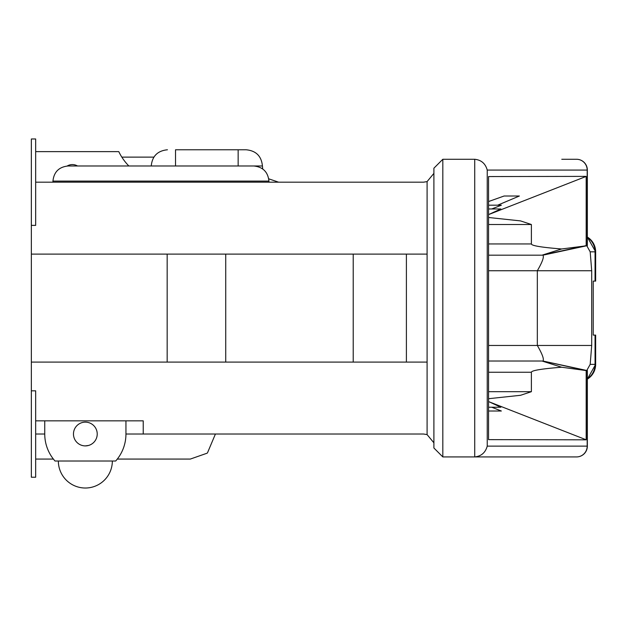 <?xml version="1.0" encoding="UTF-8"?>
<svg xmlns="http://www.w3.org/2000/svg" width="627" height="627" viewBox="0 0 627 627"><rect width="100%" height="100%" fill="white"/><g stroke="black" fill="none" stroke-linecap="round" stroke-linejoin="round"><path stroke-width="0.94" d="M85.343 445.899A11.882 11.882 0 0 0 97.224 434.017A11.882 11.882 0 0 0 85.343 422.136A11.882 11.882 0 0 0 73.469 434.017A11.882 11.882 0 0 0 85.343 445.899C96.237 442.231 96.237 442.231 85.343 445.899C74.456 442.231 74.456 442.231 85.343 445.899L88.666 445.429M31.35 390.825L35.668 390.825L35.668 477.218L31.35 477.218L31.35 138.982L35.668 138.982L35.668 225.375L31.35 225.375M587.35 237.077A17.282 17.282 0 0 1 595.65 251.835L595.054 251.835L595.054 281.1L595.65 281.1L595.65 251.835L587.35 237.077M67.222 166.006A10.04 10.04 0 0 1 77.505 165.983M207.49 452.827L215.422 434.017M117.296 459.074L190.31 459.074L117.296 459.074M53.389 459.074L35.668 459.074L53.389 459.074M128.856 165.983A53.993 53.993 0 0 1 118.777 151.624L35.668 151.624M35.668 420.842L125.949 420.842L125.949 434.017A40.606 40.606 0 0 1 115.674 461.017L55.019 461.017A40.606 40.606 0 0 1 44.744 434.017L35.668 434.017M125.949 434.017L143.23 434.017L143.23 420.842L125.949 420.842M143.23 434.017L423.546 434.017L427.089 434.597L427.089 181.603L423.546 182.183L35.668 182.183M175.521 165.983L175.521 149.782L246.231 149.782L238.15 149.782L238.15 165.983M238.15 153.309L238.15 149.782M488.558 214.606L500.816 208.963L488.558 208.963M491.756 208.963L501.349 205.186L488.558 205.186M497.673 205.186L519.375 196.008L504.108 196.008L488.558 201.549M519.375 196.008L504.108 196.008M488.558 217.491L520.551 220.908L531.382 224.513L531.382 243.95C531.539 245.721 541.626 247.391 561.651 248.974L583.792 246.129L542.504 255.024L561.651 248.974M587.35 237.382A17.282 17.015 -90 0 1 595.054 251.835L590.187 251.835L591.7 270.739L591.7 345.469L590.187 364.365L595.65 364.365A17.282 17.282 0 0 1 587.35 379.123L595.65 364.365L595.65 335.1L593.228 335.1L593.228 281.1L595.054 281.1M488.558 398.709L520.551 395.292L531.382 391.687L531.382 372.25C531.539 370.486 541.626 368.809 561.651 367.226L586.182 370.573L586.182 439.817L488.558 439.637L488.558 176.563L586.182 176.383L586.182 245.627L587.186 245.627L587.186 170.074A10.8 10.635 -90 0 0 576.55 159.274L561.776 159.274M121.834 157.126L153.881 157.126M561.776 456.926L474.725 456.926L474.725 159.274L442.819 159.274L433.9 168.201L433.9 447.999L442.819 456.926L576.55 456.926A10.8 10.635 -90 0 0 587.186 446.126L587.186 370.573L586.182 370.573M587.186 370.573L542.904 361.011C544.275 359.459 542.418 354.279 537.331 345.469L537.331 270.739C542.394 261.984 544.252 256.804 542.904 255.189L542.504 255.024M583.792 370.071L542.904 361.011M561.651 367.226L542.504 361.176M44.744 434.017L44.744 420.842M585.798 439.637L489.295 401.883L500.816 407.236L488.558 407.236M501.349 411.014L488.558 411.014L501.349 411.014L491.756 407.236M489.295 214.316L585.798 176.563M590.187 251.835L587.013 246.145L587.264 245.635L542.904 255.189M587.013 246.145L587.186 245.627M583.792 246.129L586.182 245.627M587.013 370.055L587.264 370.565L587.013 370.055L590.187 364.365M488.558 401.593L489.295 401.883M587.35 245.706L587.35 170.074L487.234 170.074C485.431 163.561 481.262 159.963 474.725 159.274M487.234 170.074L487.234 446.126C485.431 452.639 481.262 456.237 474.725 456.926M433.9 442.819L427.089 434.597M427.089 181.603L433.9 173.373M427.089 362.092L225.736 362.092L225.736 254.107L31.35 254.107M353.22 362.092L353.22 254.107L225.736 254.107M353.22 254.107L427.089 254.107M225.736 362.092L31.35 362.092M542.057 361.019L488.558 361.019M542.057 255.181L488.558 255.181M68.069 165.983L253.81 165.983C262.932 166.947 267.972 171.986 268.928 181.101L52.95 181.101C53.906 171.986 58.946 166.947 68.069 165.983C58.946 166.947 53.906 171.986 52.95 181.101L52.95 182.183M253.81 165.983C262.932 166.947 267.972 171.986 268.928 181.101L268.928 182.183M167.166 254.107L167.166 362.092M587.35 378.826A17.282 17.015 -90 0 0 595.054 364.365L595.054 335.1M253.661 165.983L262.431 165.983L262.689 168.859M531.382 243.95L488.558 243.95M531.382 224.513L488.558 224.513M487.234 446.126L587.35 446.126L587.35 370.502M591.7 345.469L488.558 345.469M591.7 270.739L488.558 270.739M442.819 159.274L442.819 456.926M406.398 254.107L406.398 362.092M531.382 372.25L488.558 372.25M531.382 391.687L488.558 391.687M58.35 461.017A27 27 0 0 0 85.343 488.018A27 27 0 0 0 112.343 461.017M268.756 178.828L278.623 182.183M262.431 165.983C261.467 156.147 256.067 150.746 246.231 149.782M151.24 165.983C152.204 156.147 157.604 150.746 167.44 149.782M207.161 453.172L190.31 459.074M576.55 456.926A10.8 10.8 0 0 0 587.35 446.126M587.35 170.074A10.8 10.8 0 0 0 576.55 159.274"/></g></svg>
